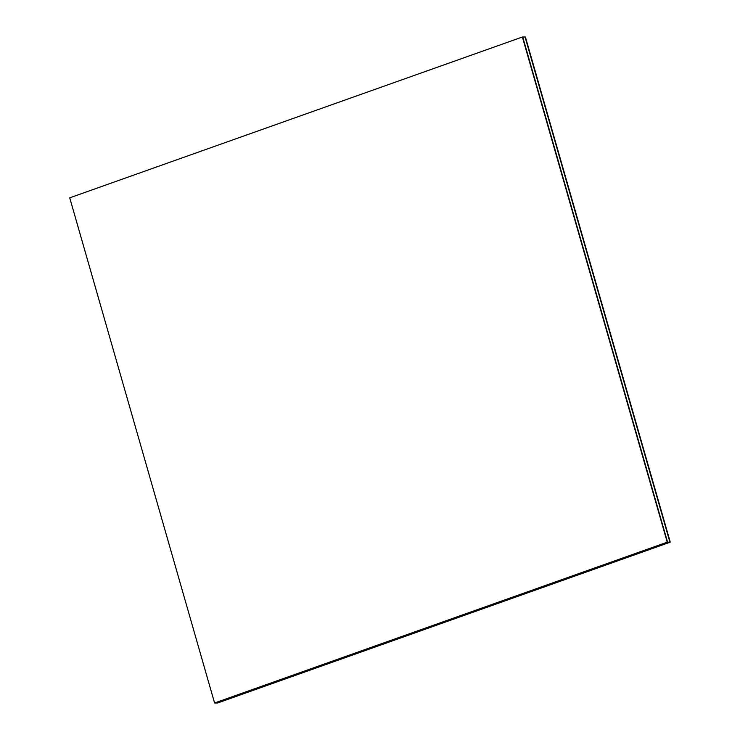 <?xml version="1.0" encoding="UTF-8"?>
<svg xmlns="http://www.w3.org/2000/svg" width="740" height="740" viewBox="0 0 740 740"><rect width="100%" height="100%" fill="white"/><g stroke="black" fill="none" stroke-linecap="round" stroke-linejoin="round"><path stroke-width="1.11" d="M670.274 542.17L217.615 702.982L669.922 542.17L217.255 702.982L214.915 703L667.573 542.189L669.922 542.17L525.067 37L670.274 542.17L525.418 37L522.718 37.019L667.573 542.189L214.813 703L667.48 542.189L522.385 37.019L667.24 542.189L214.582 703L69.727 197.83L522.385 37.019M214.582 703L667.48 542.189L522.625 37.019L667.24 542.189"/></g></svg>
